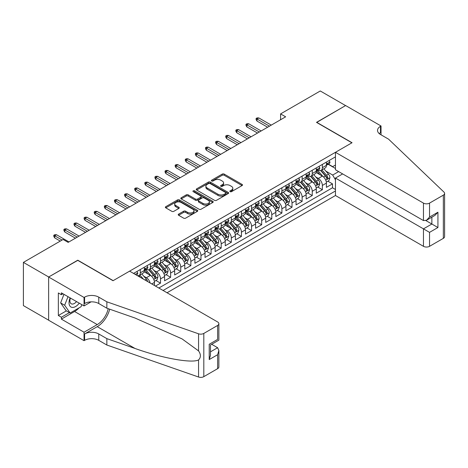 <?xml version="1.0" encoding="UTF-8"?>
<svg xmlns="http://www.w3.org/2000/svg" width="468" height="468" viewBox="0 0 468 468"><rect width="100%" height="100%" fill="white"/><g stroke="black" fill="none" stroke-linecap="round" stroke-linejoin="round"><path stroke-width="0.7" d="M230.139 191.652A0.983 0.567 0 0 0 231.525 191.652L242.079 185.562A1.404 0.813 0 0 0 242.488 184.989A1.404 0.813 0 0 0 242.079 184.415L224.207 174.096A1.404 0.813 0 0 0 222.218 174.096L211.671 180.186A0.983 0.567 0 0 0 211.384 180.589A0.983 0.567 0 0 0 211.671 180.987A0.983 0.567 0 0 0 213.057 180.987L214.426 180.203A4.493 2.592 0 0 1 220.779 180.203L222.271 181.063A4.493 2.592 0 0 1 223.587 182.894A4.493 2.592 0 0 1 222.271 184.731L220.902 185.521A0.983 0.567 0 0 0 220.615 185.919A0.983 0.567 0 0 0 220.902 186.322A0.983 0.567 0 0 0 222.294 186.322L223.657 185.533A4.493 2.592 0 0 1 230.016 185.533L231.502 186.393A4.493 2.592 0 0 1 232.818 188.23A4.493 2.592 0 0 1 231.502 190.061L230.139 190.85A0.983 0.567 0 0 0 229.852 191.248A0.983 0.567 0 0 0 230.139 191.652L230.139 190.85M178.63 214.11A1.404 0.813 0 0 0 178.22 214.683A1.404 0.813 0 0 0 178.63 215.257L183.643 218.152A1.404 0.813 0 0 0 185.632 218.152L197.35 211.384A1.404 0.813 0 0 0 197.759 210.811A1.404 0.813 0 0 0 197.35 210.237L179.472 199.924A1.404 0.813 0 0 0 177.489 199.924L165.771 206.686A1.404 0.813 0 0 0 165.362 207.26A1.404 0.813 0 0 0 165.771 207.833L171.832 211.331A1.404 0.813 0 0 0 173.815 211.331L178.829 208.435A1.404 0.813 0 0 0 179.238 207.862A1.404 0.813 0 0 0 178.829 207.289L175.828 205.551A3.756 2.17 0 0 1 174.728 204.019A3.756 2.17 0 0 1 177.044 202.018A3.756 2.17 0 0 1 181.139 202.486L192.904 209.278A3.756 2.17 0 0 1 194.004 210.811A3.756 2.17 0 0 1 191.687 212.817A3.756 2.17 0 0 1 187.592 212.349L185.632 211.214A1.404 0.813 0 0 0 183.643 211.214L178.63 214.11L178.63 215.257M77.77 260.372L48.69 276.986L23.4 262.39L23.4 305.604L48.637 320.176M77.77 260.196L113.174 280.636L351.901 142.81L316.497 122.37L345.577 105.581L320.287 90.979L280.584 113.905L280.584 119.744M23.4 262.39L63.104 239.464L68.158 242.383L285.644 116.824L280.584 113.905M214.525 200.322A1.404 0.813 0 0 0 216.508 200.322L228.226 193.559A1.404 0.813 0 0 0 228.636 192.986A1.404 0.813 0 0 0 228.226 192.412L210.354 182.093A1.404 0.813 0 0 0 208.371 182.093L196.654 188.856A1.404 0.813 0 0 0 196.238 189.429A1.404 0.813 0 0 0 196.654 190.002L214.525 200.322M193.617 191.862A0.983 0.567 0 0 1 194.618 192.003L194.618 190.833L212.788 201.328A1.404 0.813 0 0 1 213.197 201.901A1.404 0.813 0 0 1 212.788 202.474L201.07 209.237A1.404 0.813 0 0 1 199.087 209.237L181.215 198.918L181.215 197.771A1.404 0.813 0 0 0 180.8 198.344A1.404 0.813 0 0 0 181.215 198.918M181.215 197.771L186.229 194.875A1.404 0.813 0 0 1 188.212 194.875L195.46 199.064A1.404 0.813 0 0 0 197.449 199.064L200.772 197.139A1.404 0.813 0 0 0 201.181 196.566A1.404 0.813 0 0 0 200.772 195.993L193.225 191.64A0.983 0.567 0 0 1 192.939 191.236A0.983 0.567 0 0 1 193.547 190.71A0.983 0.567 0 0 1 194.618 190.833M155.458 286.071L160.512 283.152L155.914 280.49M153.931 270.41L156.47 271.879A5.721 3.305 60 0 1 160.512 278.887L164.56 276.553L164.56 280.812L170.633 277.308L166.029 274.652M164.046 264.572L166.585 266.04A5.721 3.305 60 0 1 170.633 273.049L174.675 270.709L174.675 274.973L180.747 271.469L176.143 268.813M174.16 258.734L176.699 260.196A5.721 3.305 60 0 1 180.747 267.205L184.79 264.87L184.79 269.135L190.862 265.631L186.258 262.975M184.275 252.89L186.814 254.358A5.721 3.305 60 0 1 190.862 261.366L194.91 259.032L194.91 263.291L200.977 259.787L196.373 257.131M194.39 247.051L196.929 248.52A5.721 3.305 60 0 1 200.977 255.528L205.025 253.188L205.025 257.453L211.091 253.948L206.487 251.293M204.504 241.213L207.043 242.676A5.721 3.305 60 0 1 211.091 249.684L215.14 247.35L215.14 251.614L221.206 248.11L216.608 245.454M214.619 235.369L217.164 236.837A5.721 3.305 60 0 1 221.206 243.846L225.254 241.511L225.254 245.776L231.321 242.272L226.723 239.61M224.739 229.531L227.278 230.999A5.721 3.305 60 0 1 231.321 238.007L235.369 235.667L235.369 239.932L241.441 236.428L236.837 233.772M234.854 223.692L237.393 225.161A5.721 3.305 60 0 1 241.441 232.163L245.484 229.829L245.484 234.094L251.556 230.589L246.952 227.934M244.969 217.854L247.508 219.316A5.721 3.305 60 0 1 251.556 226.325L255.598 223.991L255.598 228.255L261.671 224.751L257.067 222.089M255.083 212.01L257.622 213.478A5.721 3.305 60 0 1 261.671 220.486L265.713 218.152L265.713 222.411L271.785 218.907L267.181 216.251M265.198 206.172L267.737 207.64A5.721 3.305 60 0 1 271.785 214.648L275.833 212.308L275.833 216.573L281.9 213.069L277.296 210.413M275.313 200.333L277.852 201.796A5.721 3.305 60 0 1 281.9 208.804L285.948 206.47L285.948 210.735L292.014 207.23L287.411 204.569M285.427 194.489L287.972 195.957A5.721 3.305 60 0 1 292.014 202.966L296.063 200.632L296.063 204.89L302.129 201.386L297.531 198.73M295.548 188.651L298.087 190.119A5.721 3.305 60 0 1 302.129 197.127L306.177 194.787L306.177 199.052L312.25 195.548L307.646 192.892M305.662 182.812L308.201 184.275A5.721 3.305 60 0 1 312.25 191.283L316.292 188.949L316.292 193.214L322.364 189.71L322.364 185.445A5.721 3.305 -120 0 0 318.316 178.437L315.777 176.968M317.76 187.054L322.364 189.71M154.446 285.486L154.446 282.391A5.721 3.305 -120 0 0 150.398 275.383L144.144 271.773M150.164 283.011A5.721 3.305 60 0 0 146.355 277.717L143.816 276.255M164.56 276.553A5.721 3.305 -120 0 0 160.512 269.545L154.259 265.929M174.675 270.709A5.721 3.305 -120 0 0 170.633 263.7L164.373 260.091M184.79 264.87A5.721 3.305 -120 0 0 180.747 257.862L174.488 254.253M194.91 259.032A5.721 3.305 -120 0 0 190.862 252.024L184.608 248.409M205.025 253.188A5.721 3.305 -120 0 0 200.977 246.18L194.723 242.57M215.14 247.35A5.721 3.305 -120 0 0 211.091 240.341L204.838 236.732M225.254 241.511A5.721 3.305 -120 0 0 221.206 234.503L214.952 230.888M235.369 235.667A5.721 3.305 -120 0 0 231.321 228.659L225.067 225.049M245.484 229.829A5.721 3.305 -120 0 0 241.441 222.821L235.182 219.211M255.598 223.991A5.721 3.305 -120 0 0 251.556 216.982L245.296 213.367M265.713 218.152A5.721 3.305 -120 0 0 261.671 211.144L255.411 207.529M275.833 212.308A5.721 3.305 -120 0 0 271.785 205.3L265.531 201.69M285.948 206.47A5.721 3.305 -120 0 0 281.9 199.462L275.646 195.852M296.063 200.632A5.721 3.305 -120 0 0 292.014 193.623L285.761 190.008M306.177 194.787A5.721 3.305 -120 0 0 302.129 187.779L295.875 184.17M316.292 188.949A5.721 3.305 -120 0 0 312.25 181.941L305.99 178.331M167.041 292.757L335.462 195.519L423.464 246.326L423.464 228.864L431.865 224.02L431.865 217.175M163.092 290.482L335.462 190.962M335.462 156.856L133.555 273.423M146.303 269.275L146.355 269.311A5.721 3.305 60 0 0 149.216 269.591L153.258 267.257A5.721 3.305 -120 0 0 154.446 264.636L154.446 261.366M156.417 263.437L156.47 263.466A5.721 3.305 60 0 0 159.331 263.753L163.379 261.419A5.721 3.305 -120 0 0 164.56 258.798L164.56 255.528M166.532 257.599L166.585 257.628A5.721 3.305 60 0 0 169.445 257.915L173.493 255.575A5.721 3.305 -120 0 0 174.675 252.954L174.675 249.684M176.647 251.761L176.699 251.79A5.721 3.305 60 0 0 179.56 252.071L183.608 249.736A5.721 3.305 -120 0 0 184.79 247.116L184.79 243.846M186.761 245.916L186.814 245.946A5.721 3.305 60 0 0 189.675 246.232L193.723 243.898A5.721 3.305 -120 0 0 194.91 241.277L194.91 238.007M196.876 240.078L196.929 240.107A5.721 3.305 60 0 0 199.789 240.394L203.837 238.054A5.721 3.305 -120 0 0 205.025 235.433L205.025 232.163M206.991 234.24L207.043 234.269A5.721 3.305 60 0 0 209.91 234.55L213.952 232.216A5.721 3.305 -120 0 0 215.14 229.595L215.14 226.325M217.111 228.396L217.164 228.431A5.721 3.305 60 0 0 220.024 228.712L224.067 226.377A5.721 3.305 -120 0 0 225.254 223.757L225.254 220.486M227.226 222.557L227.278 222.587A5.721 3.305 60 0 0 230.139 222.873L234.181 220.533A5.721 3.305 -120 0 0 235.369 217.918L235.369 214.648M237.34 216.719L237.393 216.748A5.721 3.305 60 0 0 240.254 217.029L244.302 214.695A5.721 3.305 -120 0 0 245.484 212.074L245.484 208.804M247.455 210.875L247.508 210.91A5.721 3.305 60 0 0 250.368 211.191L254.416 208.857A5.721 3.305 -120 0 0 255.598 206.236L255.598 202.966M257.57 205.037L257.622 205.066A5.721 3.305 60 0 0 260.483 205.353L264.531 203.013A5.721 3.305 -120 0 0 265.713 200.398L265.713 197.127M267.684 199.198L267.737 199.228A5.721 3.305 60 0 0 270.598 199.508L274.646 197.174A5.721 3.305 -120 0 0 275.833 194.553L275.833 191.283M277.799 193.354L277.852 193.389A5.721 3.305 60 0 0 280.718 193.67L284.76 191.336A5.721 3.305 -120 0 0 285.948 188.715L285.948 185.445M287.919 187.516L287.972 187.545A5.721 3.305 60 0 0 290.833 187.832L294.875 185.498A5.721 3.305 -120 0 0 296.063 182.877L296.063 179.607M298.034 181.678L298.087 181.707A5.721 3.305 60 0 0 300.947 181.994L304.99 179.654A5.721 3.305 -120 0 0 306.177 177.033L306.177 173.763M308.149 175.839L308.201 175.869A5.721 3.305 60 0 0 311.062 176.149L315.11 173.815A5.721 3.305 -120 0 0 316.292 171.194L316.292 167.924M158.845 288.025L332.479 187.779L332.479 183.865L326.407 187.37L326.407 183.111A5.721 3.305 -120 0 0 322.364 176.103L316.105 172.487M318.263 169.995L318.316 170.024A5.721 3.305 -120 0 0 321.177 170.311A5.721 3.305 -120 0 0 322.364 167.69L322.364 164.42M321.177 170.311L325.225 167.977A5.721 3.305 -120 0 0 326.407 165.356L326.407 162.086M134.217 273.803L134.217 273.049M140.283 269.545L140.283 272.815A5.721 3.305 60 0 1 139.101 275.43A5.721 3.305 60 0 1 137.335 275.605M139.101 275.43L143.144 273.096A5.721 3.305 -120 0 0 144.331 270.475L144.331 267.205M150.398 263.7L150.398 266.971A5.721 3.305 60 0 1 149.216 269.591M160.512 257.862L160.512 261.132A5.721 3.305 60 0 1 159.331 263.753M170.633 252.024L170.633 255.294A5.721 3.305 60 0 1 169.445 257.915M180.747 246.18L180.747 249.45A5.721 3.305 60 0 1 179.56 252.071M190.862 240.341L190.862 243.612A5.721 3.305 60 0 1 189.675 246.232M200.977 234.503L200.977 237.773A5.721 3.305 60 0 1 199.789 240.394M211.091 228.659L211.091 231.935A5.721 3.305 60 0 1 209.91 234.55M221.206 222.821L221.206 226.091A5.721 3.305 60 0 1 220.024 228.712M231.321 216.982L231.321 220.252A5.721 3.305 60 0 1 230.139 222.873M241.441 211.144L241.441 214.414A5.721 3.305 60 0 1 240.254 217.029M251.556 205.3L251.556 208.57A5.721 3.305 60 0 1 250.368 211.191M261.671 199.462L261.671 202.732A5.721 3.305 60 0 1 260.483 205.353M271.785 193.623L271.785 196.893A5.721 3.305 60 0 1 270.598 199.508M281.9 187.779L281.9 191.049A5.721 3.305 60 0 1 280.718 193.67M292.014 181.941L292.014 185.211A5.721 3.305 60 0 1 290.833 187.832M302.129 176.103L302.129 179.373A5.721 3.305 60 0 1 300.947 181.994M312.25 170.258L312.25 173.529A5.721 3.305 60 0 1 311.062 176.149M312.25 191.283L312.25 195.548M302.129 197.127L302.129 201.386M292.014 202.966L292.014 207.23M281.9 208.804L281.9 213.069M271.785 214.648L271.785 218.907M261.671 220.486L261.671 224.751M251.556 226.325L251.556 230.589M241.441 232.163L241.441 236.428M231.321 238.007L231.321 242.272M221.206 243.846L221.206 248.11M211.091 249.684L211.091 253.948M200.977 255.528L200.977 259.787M190.862 261.366L190.862 265.631M180.747 267.205L180.747 271.469M170.633 273.049L170.633 277.308M160.512 278.887L160.512 283.152M335.462 179.87L332.678 175.05L325.892 171.13M332.678 175.05L338.651 171.604M328.173 164.274L335.462 168.48M328.378 164.157L332.678 166.637L335.462 165.034M327.875 181.21L332.479 183.865M332.479 187.779L335.462 189.505M230.531 191.792L231.502 191.231A4.493 2.592 0 0 0 232.818 189.394L232.818 188.23M223.587 182.894L223.587 184.064A4.493 2.592 0 0 1 222.271 185.895L221.294 186.457M242.079 184.415L242.079 185.562L224.207 175.266A1.404 0.813 0 0 0 222.218 175.266L212.062 181.128M228.208 193.571L210.354 183.263A1.404 0.813 0 0 0 208.371 183.263L196.671 190.014M225.746 193.383A0.983 0.567 0 0 0 226.032 192.986A0.983 0.567 0 0 0 225.746 192.582L210.056 183.526A0.983 0.567 0 0 0 208.664 183.526L207.225 184.357A4.493 2.592 0 0 0 205.908 186.194A4.493 2.592 0 0 0 207.225 188.025L217.948 194.22A4.493 2.592 0 0 0 224.307 194.22L225.746 193.383L225.746 194.553A0.983 0.567 0 0 0 226.032 194.156L226.032 192.986M205.908 186.194L205.908 187.358A4.493 2.592 0 0 0 207.225 189.195L207.225 188.025M225.746 194.553L224.307 195.384A4.493 2.592 0 0 1 217.948 195.384L207.225 189.195M181.233 198.929L186.229 196.045L186.229 194.875M201.181 196.566L201.181 197.736A1.404 0.813 0 0 1 200.772 198.309L197.449 200.228A1.404 0.813 0 0 1 195.46 200.228L188.212 196.045A1.404 0.813 0 0 0 186.229 196.045M194.618 192.003L212.77 202.48M202.983 203.404A3.756 2.17 0 0 0 207.072 203.872A3.756 2.17 0 0 0 209.395 201.872A3.756 2.17 0 0 0 208.295 200.339L204.147 197.946A1.404 0.813 0 0 0 202.164 197.946L198.836 199.865A1.404 0.813 0 0 0 198.426 200.439A1.404 0.813 0 0 0 198.836 201.012L202.983 203.404L202.983 204.574A3.756 2.17 0 0 0 207.072 205.042A3.756 2.17 0 0 0 209.395 203.036L209.395 201.872M198.426 200.439L198.426 201.603A1.404 0.813 0 0 0 198.836 202.176L198.836 201.012M202.983 204.574L198.836 202.176M194.004 210.811L194.004 211.981A3.756 2.17 0 0 1 191.687 213.987A3.756 2.17 0 0 1 187.592 213.513L185.632 212.384A1.404 0.813 0 0 0 183.643 212.384L178.647 215.268M174.728 204.019L174.728 205.189A3.756 2.17 0 0 0 175.828 206.721L175.828 205.551M178.811 208.447L175.828 206.721M197.326 211.396L179.472 201.088A1.404 0.813 0 0 0 177.489 201.088L165.789 207.845M326.325 182.105L328.94 180.595L329.946 177.676A3.791 2.188 -120 0 0 328.472 174.119L323.85 168.767M322.926 176.471L317.643 170.358M319.919 174.693L316.854 171.142A9.085 5.247 -120 0 0 316.573 170.826M320.662 170.516L325.336 175.927A3.791 2.188 60 0 1 326.687 178.542C327.255 179.302 327.664 179.069 327.904 177.84A3.791 2.188 -120 0 0 326.553 175.225L321.925 169.878M320.937 170.428L325.962 176.243A1.93 1.117 60 0 1 326.448 176.998L327.904 177.84M326.687 178.542L326.962 178.987M329.092 160.536L329.946 162.027A3.791 2.188 60 0 1 329.162 163.701L327.243 164.812A3.791 2.188 -120 0 0 327.904 163.94L327.822 163.601M326.535 164.988L326.553 164.988A3.791 2.188 -120 0 0 327.243 164.812M327.413 163.66L327.904 163.94C327.664 163.367 327.261 163.601 326.687 164.642A3.791 2.188 60 0 1 326.407 165.181M269.457 126.167L257.014 118.983L257.014 121.089L256.107 119.627L256.107 118.457L257.014 118.983L258.839 117.936L271.276 125.114M257.014 121.089L267.637 127.22M256.107 118.457L257.119 117.877L258.839 117.936M70.124 297.894A9.296 5.37 120 0 0 72.306 307.423A9.296 5.37 120 0 0 79.244 303.159M70.44 298.069A6.365 3.674 120 0 0 71.218 303.767A6.365 3.674 120 0 0 72.148 304.06A6.365 3.674 120 0 0 76.536 301.591M81.853 304.662L81.058 306.715L70.136 313.022L66.087 310.688L60.629 302.919L63.958 294.331M70.136 313.022L64.672 305.253L68.006 296.665M60.629 302.919L64.672 305.253M342.646 173.909L335.462 178.056L429.536 232.368L429.536 246.326L443.342 238.358L443.342 195.138A4.294 2.48 0 0 0 444.6 193.389A4.294 2.48 0 0 0 443.98 192.108L388.569 139.16L380.478 134.492A10.015 5.78 180 0 1 377.541 130.402A10.015 5.78 180 0 1 380.478 126.313L381.034 125.991L345.63 105.552L316.649 122.458M335.462 178.056L335.462 195.519M316.649 122.283L352.053 142.722L335.462 152.305L423.464 203.112A4.294 2.48 0 0 0 429.536 203.112L443.342 195.138M381.034 125.991L381.034 134.462L380.73 134.638M335.462 152.305L335.462 169.767L423.464 220.574L423.464 203.112M444.6 193.389L444.6 236.603A4.294 2.48 180 0 1 443.342 238.358M429.536 246.326A4.294 2.48 180 0 1 423.464 246.326M379.215 133.596A10.015 5.78 180 0 1 380.478 132.707L380.478 126.313M425.892 220.574L437.931 227.524L429.536 232.368M429.536 203.112L429.536 217.07L426.5 220.27L423.464 220.574M429.536 217.07L437.931 212.22L434.895 215.426L426.5 220.27M129.613 271.147L217.614 321.955A4.294 2.48 -0 0 1 218.872 323.71A4.294 2.48 -0 0 1 217.614 325.459L203.808 333.432L203.808 376.652A4.294 2.48 180 0 1 198.555 377.021L106.85 345.027L98.76 340.353A10.015 5.78 -0 0 0 84.597 340.353L84.041 340.675L48.637 320.235L48.637 277.015L77.618 260.284L113.022 280.724L129.613 271.147M106.85 345.027L106.85 338.633L134.971 348.444C161.846 358.125 191.868 363.554 198.555 359.927C200.988 357.435 200.988 354.422 198.555 350.889L182.058 338.896L134.971 318.012L106.85 308.201L98.76 303.533A10.015 5.78 -0 0 0 84.597 303.533L84.597 297.139L84.041 297.455L48.637 277.015M106.85 308.201L106.85 301.807L98.76 297.139A10.015 5.78 -0 0 0 84.597 297.139M134.971 348.444L97.245 326.658L84.597 333.959A10.015 5.78 -0 0 1 98.76 333.959L106.85 338.633M217.614 368.679L217.614 354.721L218.872 350.491L218.872 366.924A4.294 2.48 180 0 1 217.614 368.679L203.808 376.652M198.555 350.889L198.555 333.801L106.85 301.807M79.045 307.88A16.093 9.29 -60 0 1 74.582 311.507L61.384 319.123L61.384 317.257L69.428 312.612M63.005 293.781L61.384 294.711L58.348 292.962L58.348 315.502L61.384 317.257M61.384 294.711L61.384 292.845L84.041 305.926L84.041 297.455M84.041 340.675L84.041 332.21L97.245 324.587A16.093 9.29 120 0 0 108.196 308.675M61.384 319.123L84.041 332.21M211.694 344.29L217.614 347.712L218.872 350.491M97.245 326.658A18.632 10.758 120 0 0 109.705 309.196M91.108 301.848L84.041 305.926M198.555 333.801A4.294 2.48 -0 0 0 203.808 333.432M58.348 315.502L66.392 310.863M217.614 354.721L209.219 359.57L210.477 355.341L210.477 344.992L218.872 340.142L218.872 323.71M209.219 359.57L209.219 344.267C210.857 345.214 210.857 345.214 209.219 344.267L217.614 339.417C219.252 340.365 219.252 340.365 217.614 339.417L217.614 325.459M316.21 187.949L318.819 186.439L319.831 183.52A3.791 2.188 -120 0 0 318.357 179.958L313.735 174.605M312.811 182.309L307.529 176.196M309.804 180.531L306.739 176.98A9.085 5.247 -120 0 0 306.458 176.664M310.547 176.354L315.221 181.771A3.791 2.188 60 0 1 316.573 184.38C317.14 185.141 317.544 184.907 317.784 183.678A3.791 2.188 -120 0 0 316.432 181.069L311.811 175.716M310.822 176.266L315.841 182.081A1.93 1.117 60 0 1 316.333 182.842L317.784 183.678M316.573 184.38L316.848 184.831M306.09 193.787L308.704 192.278L309.717 189.359A3.791 2.188 -120 0 0 308.242 185.796L303.621 180.449M302.691 188.154L297.414 182.034M299.69 186.369L296.624 182.818A9.085 5.247 -120 0 0 296.338 182.502M300.433 182.198L305.107 187.609A3.791 2.188 60 0 1 306.458 190.219C307.026 190.985 307.429 190.751 307.669 189.517A3.791 2.188 -120 0 0 306.318 186.907L301.696 181.555M300.708 182.111L305.727 187.925A1.93 1.117 60 0 1 306.212 188.68L307.669 189.517M306.458 190.219L306.733 190.669M295.975 199.625L298.59 198.116L299.602 195.197A3.791 2.188 -120 0 0 298.128 191.64L293.506 186.287M292.576 193.992L287.293 187.873M289.569 192.208L286.504 188.662A9.085 5.247 -120 0 0 286.223 188.347M290.318 188.037L294.992 193.448A3.791 2.188 60 0 1 296.343 196.063C296.911 196.823 297.315 196.589 297.554 195.361A3.791 2.188 -120 0 0 296.203 192.746L291.582 187.399M290.593 187.949L295.612 193.764A1.93 1.117 60 0 1 296.098 194.518L297.554 195.361M296.343 196.063L296.618 196.507M285.86 205.47L288.475 203.96L289.487 201.035A3.791 2.188 -120 0 0 288.013 197.478L283.386 192.126M282.461 199.83L277.179 193.717M279.454 198.052L276.389 194.501A9.085 5.247 -120 0 0 276.108 194.185M280.197 193.875L284.872 199.286A3.791 2.188 60 0 1 286.229 201.901C286.796 202.662 287.2 202.428 287.44 201.199A3.791 2.188 -120 0 0 286.088 198.59L281.467 193.237M280.472 193.787L285.498 199.602A1.93 1.117 60 0 1 285.983 200.357L287.44 201.199M286.229 201.901L286.504 202.351M318.971 166.374L319.831 167.866A3.791 2.188 60 0 1 319.047 169.545L317.128 170.65A3.791 2.188 -120 0 0 317.784 169.779L317.708 169.445M316.421 170.832L316.432 170.832A3.791 2.188 -120 0 0 317.128 170.65M317.298 169.498L317.784 169.779C317.55 169.211 317.146 169.439 316.573 170.481A3.791 2.188 60 0 1 316.292 171.019M259.342 132.005L246.899 124.827L246.899 126.927L245.992 125.465L245.992 124.301L246.899 124.827L248.724 123.774L261.162 130.958M246.899 126.927L257.523 133.058M245.992 124.301L247.005 123.716L248.724 123.774M308.857 172.218L309.717 173.704A3.791 2.188 60 0 1 308.933 175.383L307.008 176.494A3.791 2.188 -120 0 0 307.669 175.617L307.593 175.284M306.306 176.67L306.318 176.67A3.791 2.188 -120 0 0 307.008 176.494M307.183 175.336L307.669 175.617C307.435 175.05 307.026 175.284 306.458 176.319A3.791 2.188 60 0 1 306.177 176.857M249.228 137.849L236.785 130.666L236.785 132.766L235.878 131.309L235.878 130.139L236.785 130.666L238.604 129.613L251.047 136.796M236.785 132.766L247.408 138.897M235.878 130.139L236.884 129.554L238.604 129.613M298.742 178.056L299.602 179.548A3.791 2.188 60 0 1 298.818 181.221L296.893 182.333A3.791 2.188 -120 0 0 297.554 181.461L297.478 181.122M296.191 182.508L296.203 182.508A3.791 2.188 -120 0 0 296.893 182.333M297.063 181.174L297.554 181.461C297.315 180.888 296.911 181.122 296.343 182.163A3.791 2.188 60 0 1 296.063 182.701M239.113 143.688L226.67 136.504L226.67 138.61L225.757 137.147L225.757 135.977L226.67 136.504L228.489 135.451L240.932 142.635M226.67 138.61L237.294 144.741M225.757 135.977L226.769 135.392L228.489 135.451M288.627 183.895L289.487 185.386A3.791 2.188 60 0 1 288.703 187.065L286.779 188.171A3.791 2.188 -120 0 0 287.44 187.299L287.358 186.966M286.071 188.352L286.088 188.352A3.791 2.188 -120 0 0 286.779 188.171M286.948 187.019L287.44 187.299C287.2 186.726 286.796 186.96 286.229 188.001A3.791 2.188 60 0 1 285.948 188.54M228.998 149.526L216.555 142.342L216.555 144.448L215.643 142.986L215.643 141.822L216.555 142.342L218.375 141.295L230.818 148.479M216.555 144.448L227.173 150.579M215.643 141.822L216.655 141.237L218.375 141.295M275.746 211.308L278.361 209.799L279.373 206.879A3.791 2.188 -120 0 0 277.893 203.317L273.271 197.97M272.347 205.668L267.064 199.555M269.34 203.89L266.274 200.339A9.085 5.247 -120 0 0 265.994 200.023M270.083 199.719L274.757 205.13A3.791 2.188 60 0 1 276.108 207.739C276.682 208.506 277.085 208.272 277.325 207.037A3.791 2.188 -120 0 0 275.974 204.428L271.352 199.076M270.358 199.625L275.383 205.446A1.93 1.117 60 0 1 275.868 206.201L277.325 207.037M276.108 207.739L276.389 208.19M278.513 189.739L279.373 191.225A3.791 2.188 60 0 1 278.589 192.904L276.664 194.015A3.791 2.188 -120 0 0 277.325 193.138L277.243 192.804M275.956 194.191L275.974 194.191A3.791 2.188 -120 0 0 276.664 194.015M276.834 192.857L277.325 193.138C277.085 192.57 276.682 192.804 276.108 193.84A3.791 2.188 60 0 1 275.833 194.378M218.884 155.37L206.441 148.186L206.441 150.286L205.528 148.83L205.528 147.66L206.441 148.186L208.26 147.133L220.703 154.317M206.441 150.286L217.058 156.417M205.528 147.66L206.54 147.075L208.26 147.133M265.631 217.146L268.246 215.637L269.258 212.718A3.791 2.188 -120 0 0 267.778 209.161L263.156 203.808M262.232 211.513L256.95 205.393M259.225 209.728L256.16 206.183A9.085 5.247 -120 0 0 255.879 205.867M259.968 205.557L264.642 210.969A3.791 2.188 60 0 1 265.994 213.583C266.567 214.344 266.971 214.11 267.21 212.881A3.791 2.188 -120 0 0 265.859 210.267L261.238 204.92M260.243 205.47L265.268 211.284A1.93 1.117 60 0 1 265.754 212.039L267.21 212.881M265.994 213.583L266.269 214.028M268.398 195.577L269.258 197.069A3.791 2.188 60 0 1 268.468 198.742L266.549 199.854A3.791 2.188 -120 0 0 267.21 198.982L267.129 198.643M265.842 200.029L265.859 200.029A3.791 2.188 -120 0 0 266.549 199.854M266.719 198.695L267.21 198.982C266.971 198.409 266.567 198.643 265.994 199.678A3.791 2.188 60 0 1 265.713 200.222M208.763 161.208L196.326 154.025L196.326 156.125L195.413 154.668L195.413 153.498L196.326 154.025L198.145 152.972L210.588 160.155M196.326 156.125L206.944 162.261M195.413 153.498L196.425 152.913L198.145 152.972M255.516 222.99L258.131 221.481L259.137 218.556A3.791 2.188 -120 0 0 257.663 214.999L253.042 209.646M252.117 217.351L246.835 211.238M249.111 215.572L246.045 212.022A9.085 5.247 -120 0 0 245.764 211.706M249.853 211.396L254.528 216.807A3.791 2.188 60 0 1 255.879 219.422C256.452 220.182 256.856 219.948 257.096 218.72A3.791 2.188 -120 0 0 255.744 216.111L251.123 210.758M250.128 211.308L255.154 217.123A1.93 1.117 60 0 1 255.639 217.877L257.096 218.72M255.879 219.422L256.154 219.872M258.283 201.415L259.137 202.907A3.791 2.188 60 0 1 258.354 204.586L256.435 205.692A3.791 2.188 -120 0 0 257.096 204.82L257.014 204.487M255.727 205.873L255.744 205.873A3.791 2.188 -120 0 0 256.435 205.692M256.604 204.539L257.096 204.82C256.856 204.247 256.452 204.481 255.879 205.522A3.791 2.188 60 0 1 255.598 206.06M198.648 167.047L186.206 159.863L186.206 161.969L185.299 160.506L185.299 159.342L186.206 159.863L188.031 158.816L200.474 166M186.206 161.969L196.829 168.1M185.299 159.342L186.311 158.757L188.031 158.816M245.402 228.829L248.011 227.319L249.023 224.4A3.791 2.188 -120 0 0 247.549 220.837L242.927 215.491M242.003 223.189L236.72 217.076M238.996 221.411L235.93 217.86A9.085 5.247 -120 0 0 235.65 217.544M239.739 217.24L244.413 222.651A3.791 2.188 60 0 1 245.764 225.26C246.332 226.021 246.741 225.792 246.975 224.558A3.791 2.188 -120 0 0 245.624 221.949L241.002 216.596M240.014 217.146L245.033 222.967A1.93 1.117 60 0 1 245.524 223.722L246.975 224.558M245.764 225.26L246.039 225.711M248.163 207.26L249.023 208.746A3.791 2.188 60 0 1 248.239 210.424L246.32 211.536A3.791 2.188 -120 0 0 246.975 210.659L246.899 210.325M245.612 211.711L245.624 211.711A3.791 2.188 -120 0 0 246.32 211.536M246.49 210.378L246.975 210.659C246.741 210.091 246.338 210.325 245.764 211.361A3.791 2.188 60 0 1 245.484 211.899M188.534 172.891L176.091 165.707L176.091 167.807L175.184 166.351L175.184 165.181L176.091 165.707L177.916 164.654L190.353 171.838M176.091 167.807L186.714 173.938M175.184 165.181L176.196 164.596L177.916 164.654M235.287 234.667L237.896 233.158L238.908 230.238A3.791 2.188 -120 0 0 237.434 226.682L232.812 221.329M231.888 229.033L226.606 222.914M228.881 227.249L225.816 223.704A9.085 5.247 -120 0 0 225.529 223.382M229.624 223.078L234.298 228.489A3.791 2.188 60 0 1 235.65 231.098C236.217 231.865 236.621 231.631 236.861 230.402A3.791 2.188 -120 0 0 235.509 227.787L230.888 222.44M229.899 222.99L234.918 228.805A1.93 1.117 60 0 1 235.41 229.56L236.861 230.402M235.65 231.098L235.925 231.549M238.048 213.098L238.908 214.584A3.791 2.188 60 0 1 238.124 216.263L236.205 217.374A3.791 2.188 -120 0 0 236.861 216.503L236.785 216.163M235.498 217.55L235.509 217.55A3.791 2.188 -120 0 0 236.205 217.374M236.375 216.216L236.861 216.503C236.627 215.929 236.217 216.163 235.65 217.199A3.791 2.188 60 0 1 235.369 217.743M178.419 178.729L165.976 171.545L165.976 173.646L165.069 172.189L165.069 171.019L165.976 171.545L167.796 170.492L180.239 177.676M165.976 173.646L176.6 179.782M165.069 171.019L166.076 170.434L167.796 170.492M225.166 240.505L227.781 239.002L228.793 236.077A3.791 2.188 -120 0 0 227.319 232.52L222.698 227.167M221.768 234.872L216.485 228.758M218.767 233.093L215.695 229.542A9.085 5.247 -120 0 0 215.415 229.226M219.51 228.916L224.184 234.328A3.791 2.188 60 0 1 225.535 236.943C226.102 237.703 226.506 237.469 226.746 236.241A3.791 2.188 -120 0 0 225.395 233.631L220.773 228.279M219.784 228.829L224.804 234.643A1.93 1.117 60 0 1 225.289 235.398L226.746 236.241M225.535 236.943L225.81 237.393M227.934 218.936L228.793 220.428A3.791 2.188 60 0 1 228.01 222.107L226.085 223.213A3.791 2.188 -120 0 0 226.746 222.341L226.67 222.002M225.383 223.394L225.395 223.394A3.791 2.188 -120 0 0 226.085 223.213M226.26 222.06L226.746 222.341C226.506 221.768 226.102 222.002 225.535 223.043A3.791 2.188 60 0 1 225.254 223.581M168.304 184.567L155.862 177.384L155.862 179.49L154.949 178.027L154.949 176.857L155.862 177.384L157.681 176.337L170.124 183.52M155.862 179.49L166.485 185.62M154.949 176.857L155.961 176.278L157.681 176.337M215.052 246.349L217.667 244.84L218.679 241.921A3.791 2.188 -120 0 0 217.205 238.358L212.583 233.005M211.653 240.71L206.37 234.597M208.646 238.932L205.581 235.381A9.085 5.247 -120 0 0 205.3 235.065M209.389 234.755L214.069 240.172A3.791 2.188 60 0 1 215.42 242.781C215.988 243.541 216.391 243.307 216.631 242.079A3.791 2.188 -120 0 0 215.28 239.47L210.659 234.117M209.664 234.667L214.689 240.482A1.93 1.117 60 0 1 215.175 241.242L216.631 242.079M215.42 242.781L215.695 243.231M217.819 224.78L218.679 226.266A3.791 2.188 60 0 1 217.895 227.945L215.97 229.057A3.791 2.188 -120 0 0 216.631 228.179L216.549 227.846M215.262 229.232L215.28 229.232A3.791 2.188 -120 0 0 215.97 229.057M216.14 227.898L216.631 228.179C216.391 227.612 215.988 227.846 215.42 228.881A3.791 2.188 60 0 1 215.14 229.419M158.19 190.412L145.747 183.228L145.747 185.328L144.834 183.865L144.834 182.701L145.747 183.228L147.566 182.175L160.009 189.359M145.747 185.328L156.365 191.459M144.834 182.701L145.846 182.116L147.566 182.175M204.937 252.188L207.552 250.678L208.564 247.759A3.791 2.188 -120 0 0 207.084 244.197L202.463 238.85M201.538 246.554L196.256 240.435M198.531 244.77L195.466 241.219A9.085 5.247 -120 0 0 195.185 240.903M199.274 240.599L203.949 246.01A3.791 2.188 60 0 1 205.3 248.619C205.873 249.385 206.277 249.151 206.517 247.923A3.791 2.188 -120 0 0 205.165 245.308L200.544 239.955M199.549 240.511L204.574 246.326A1.93 1.117 60 0 1 205.06 247.081L206.517 247.923M205.3 248.619L205.581 249.07M207.704 230.619L208.564 232.105A3.791 2.188 60 0 1 207.78 233.784L205.856 234.895A3.791 2.188 -120 0 0 206.517 234.023L206.435 233.684M205.148 235.071L205.165 235.071A3.791 2.188 -120 0 0 205.856 234.895M206.025 233.737L206.517 234.023C206.277 233.45 205.873 233.684 205.3 234.72A3.791 2.188 60 0 1 205.025 235.264M148.075 196.25L135.632 189.066L135.632 191.166L134.72 189.71L134.72 188.54L135.632 189.066L137.452 188.013L149.895 195.197M135.632 191.166L146.25 197.303M134.72 188.54L135.732 187.955L137.452 188.013M194.823 258.026L197.438 256.517L198.45 253.597A3.791 2.188 -120 0 0 196.969 250.041L192.348 244.688M191.424 252.392L186.141 246.279M188.417 250.614L185.351 247.063A9.085 5.247 -120 0 0 185.071 246.747M189.16 246.437L193.834 251.848A3.791 2.188 60 0 1 195.185 254.463C195.759 255.224 196.162 254.99 196.402 253.761A3.791 2.188 -120 0 0 195.051 251.146L190.429 245.799M189.435 246.349L194.46 252.164A1.93 1.117 60 0 1 194.945 252.919L196.402 253.761M195.185 254.463L195.46 254.908M197.59 236.457L198.45 237.949A3.791 2.188 60 0 1 197.666 239.622L195.741 240.733A3.791 2.188 -120 0 0 196.402 239.862L196.32 239.522M195.033 240.909L195.051 240.909A3.791 2.188 -120 0 0 195.741 240.733M195.911 239.581L196.402 239.862C196.162 239.288 195.759 239.522 195.185 240.564A3.791 2.188 60 0 1 194.91 241.102M137.955 202.088L125.518 194.904L125.518 197.01L124.605 195.548L124.605 194.378L125.518 194.904L127.337 193.857L139.78 201.035M125.518 197.01L136.135 203.141M124.605 194.378L125.617 193.799L127.337 193.857M184.708 263.87L187.323 262.361L188.329 259.442A3.791 2.188 -120 0 0 186.855 255.879L182.233 250.526M181.309 258.231L176.026 252.117M178.302 256.452L175.237 252.901A9.085 5.247 -120 0 0 174.956 252.585M179.045 252.275L183.719 257.692A3.791 2.188 60 0 1 185.071 260.302C185.644 261.062 186.048 260.828 186.287 259.6A3.791 2.188 -120 0 0 184.936 256.99L180.315 251.638M179.32 252.188L184.345 258.003A1.93 1.117 60 0 1 184.831 258.763L186.287 259.6M185.071 260.302L185.346 260.752M187.475 242.295L188.329 243.787A3.791 2.188 60 0 1 187.545 245.466L185.626 246.572A3.791 2.188 -120 0 0 186.287 245.7L186.206 245.367M184.918 246.753L184.936 246.753A3.791 2.188 -120 0 0 185.626 246.572M185.796 245.419L186.287 245.7C186.048 245.133 185.644 245.361 185.071 246.402A3.791 2.188 60 0 1 184.79 246.94M127.84 207.927L115.397 200.749L115.397 202.849L114.49 201.386L114.49 200.222L115.397 200.749L117.222 199.696L129.665 206.879M115.397 202.849L126.021 208.98M114.49 200.222L115.502 199.637L117.222 199.696M174.593 269.708L177.208 268.199L178.214 265.28A3.791 2.188 -120 0 0 176.74 261.717L172.119 256.37M171.194 264.075L165.912 257.956M168.188 262.291L165.122 258.74A9.085 5.247 -120 0 0 164.841 258.424M168.93 258.12L173.605 263.531A3.791 2.188 60 0 1 174.956 266.14C175.523 266.906 175.933 266.672 176.173 265.438A3.791 2.188 -120 0 0 174.816 262.829L170.194 257.476M169.205 258.032L174.231 263.847A1.93 1.117 60 0 1 174.716 264.601L176.173 265.438M174.956 266.14L175.231 266.59M177.354 248.139L178.214 249.625A3.791 2.188 60 0 1 177.43 251.304L175.512 252.416A3.791 2.188 -120 0 0 176.173 251.538L176.091 251.205M174.804 252.591L174.816 252.591A3.791 2.188 -120 0 0 175.512 252.416M175.681 251.257L176.173 251.538C175.933 250.971 175.529 251.205 174.956 252.24A3.791 2.188 60 0 1 174.675 252.779M117.725 213.771L105.282 206.587L105.282 208.687L104.376 207.23L104.376 206.06L105.282 206.587L107.108 205.534L119.545 212.718M105.282 208.687L115.906 214.818M104.376 206.06L105.388 205.475L107.108 205.534M164.479 275.547L167.088 274.037L168.1 271.118A3.791 2.188 -120 0 0 166.626 267.561L162.004 262.209M161.08 269.913L155.797 263.794M158.073 268.129L155.007 264.584A9.085 5.247 -120 0 0 154.727 264.268M158.816 263.958L163.49 269.369A3.791 2.188 60 0 1 164.841 271.984C165.409 272.745 165.812 272.511 166.052 271.282A3.791 2.188 -120 0 0 164.701 268.667L160.079 263.32M159.091 263.87L164.11 269.685A1.93 1.117 60 0 1 164.601 270.44L166.052 271.282M164.841 271.984L165.116 272.429M167.24 253.978L168.1 255.469A3.791 2.188 60 0 1 167.316 257.143L165.397 258.254A3.791 2.188 -120 0 0 166.052 257.382L165.976 257.043M164.689 258.43L164.701 258.43A3.791 2.188 -120 0 0 165.397 258.254M165.567 257.096L166.052 257.382C165.818 256.809 165.409 257.043 164.841 258.084A3.791 2.188 60 0 1 164.56 258.623M107.611 219.609L95.168 212.425L95.168 214.531L94.261 213.069L94.261 211.899L95.168 212.425L96.987 211.372L109.43 218.556M95.168 214.531L105.791 220.662M94.261 211.899L95.273 211.314L96.987 211.372M154.358 281.391L156.973 279.882L157.985 276.957A3.791 2.188 -120 0 0 156.511 273.4L151.889 268.047M150.959 275.751L145.677 269.638M147.958 273.973L144.893 270.422A9.085 5.247 -120 0 0 144.606 270.106M148.701 269.796L153.375 275.207A3.791 2.188 60 0 1 154.727 277.822C155.294 278.583 155.698 278.349 155.938 277.12A3.791 2.188 -120 0 0 154.586 274.511L149.965 269.159M148.976 269.708L153.995 275.523A1.93 1.117 60 0 1 154.481 276.278L155.938 277.12M154.727 277.822L155.002 278.273M157.125 259.816L157.985 261.308A3.791 2.188 60 0 1 157.201 262.987L155.277 264.092A3.791 2.188 -120 0 0 155.938 263.221L155.862 262.887M154.575 264.274L154.586 264.274A3.791 2.188 -120 0 0 155.277 264.092M155.452 262.94L155.938 263.221C155.698 262.647 155.294 262.881 154.727 263.923A3.791 2.188 60 0 1 154.446 264.461M97.496 225.447L85.053 218.263L85.053 220.369L84.141 218.907L84.141 217.743L85.053 218.263L86.872 217.216L99.315 224.4M85.053 220.369L95.677 226.5M84.141 217.743L85.153 217.158L86.872 217.216M147.672 281.572A3.791 2.188 -120 0 0 146.396 279.238L141.775 273.891M143.401 279.109L139.85 274.997M138.856 275.547L140.47 277.419M138.581 275.64L139.774 277.015M147.011 265.66L147.87 267.146A3.791 2.188 60 0 1 147.087 268.825L145.162 269.937A3.791 2.188 -120 0 0 145.823 269.059L145.741 268.726M144.454 270.112L144.472 270.112A3.791 2.188 -120 0 0 145.162 269.937M145.332 268.778L145.823 269.059C145.583 268.492 145.179 268.726 144.612 269.761A3.791 2.188 60 0 1 144.331 270.299M87.381 231.291L74.938 224.108L74.938 226.208L74.026 224.751L74.026 223.581L74.938 224.108L76.758 223.055L89.201 230.238M74.938 226.208L85.562 232.339M74.026 223.581L75.038 222.996L76.758 223.055M136.896 271.498L137.756 272.99A3.791 2.188 60 0 1 136.972 274.663L136.334 275.032M77.267 237.13L64.824 229.946L64.824 232.046L63.911 230.589L63.911 229.419L64.824 229.946L66.643 228.893L79.086 236.077M64.824 232.046L75.442 238.183M63.911 229.419L64.923 228.834L66.643 228.893M62.092 240.049L54.709 235.784L54.709 237.89L53.797 236.428L53.797 235.264L54.709 235.784L56.529 234.737L68.972 241.921M54.709 237.89L60.273 241.102M53.797 235.264L54.809 234.679L56.529 234.737M146.355 277.717L150.398 275.383M156.47 271.879L160.512 269.545M166.585 266.04L170.633 263.7M176.699 260.196L180.747 257.862M186.814 254.358L190.862 252.024M196.929 248.52L200.977 246.18M207.043 242.676L211.091 240.341M217.164 236.837L221.206 234.503M227.278 230.999L231.321 228.659M237.393 225.161L241.441 222.821M247.508 219.316L251.556 216.982M257.622 213.478L261.671 211.144M267.737 207.64L271.785 205.3M277.852 201.796L281.9 199.462M287.972 195.957L292.014 193.623M298.087 190.119L302.129 187.779M308.201 184.275L312.25 181.941M318.316 178.437L322.364 176.103M322.364 167.69L326.407 165.356M140.283 272.815L144.331 270.475M150.398 266.971L154.446 264.636M160.512 261.132L164.56 258.798M170.633 255.294L174.675 252.954M180.747 249.45L184.79 247.116M190.862 243.612L194.91 241.277M200.977 237.773L205.025 235.433M211.091 231.935L215.14 229.595M221.206 226.091L225.254 223.757M231.321 220.252L235.369 217.918M241.441 214.414L245.484 212.074M251.556 208.57L255.598 206.236M261.671 202.732L265.713 200.398M271.785 196.893L275.833 194.553M281.9 191.049L285.948 188.715M292.014 185.211L296.063 182.877M302.129 179.373L306.177 177.033M312.25 173.529L316.292 171.194M322.364 185.445L326.407 183.111M151.767 283.936L154.446 282.391M231.502 191.231L231.502 190.061M220.902 186.322L220.902 185.521M222.271 185.895L222.271 184.731M211.671 180.987L211.671 180.186M222.218 175.266L222.218 174.096M224.207 175.266L224.207 174.096M196.654 190.002L196.654 188.856M208.371 183.263L208.371 182.093M210.354 183.263L210.354 182.093M228.226 193.559L228.226 192.412M217.948 195.384L217.948 194.22M224.307 195.384L224.307 194.22M188.212 196.045L188.212 194.875M195.46 200.228L195.46 199.064M197.449 200.228L197.449 199.064M200.772 198.309L200.772 197.139M212.788 202.474L212.788 201.328M183.643 212.384L183.643 211.214M185.632 212.384L185.632 211.214M187.592 213.513L187.592 212.349M178.829 208.435L178.829 207.289M165.771 207.833L165.771 206.686M177.489 201.088L177.489 199.924M179.472 201.088L179.472 199.924M197.35 211.384L197.35 210.237M325.746 180.162L329.922 177.752M326.553 175.225L328.472 174.119M323.528 176.974L325.336 175.927M329.922 161.981L326.407 164.011M437.931 212.22L437.931 227.524M98.76 303.533L98.76 297.139M98.76 333.959L98.76 340.353M198.555 377.021L198.555 359.927M84.597 333.959L84.597 340.353M74.582 311.507L97.245 324.587M210.477 351.837L217.614 347.712M315.631 186.001L319.808 183.591M316.432 181.069L318.357 179.958M313.414 182.812L315.221 181.771M305.516 191.845L309.693 189.429M306.318 186.907L308.242 185.796M303.299 188.651L305.107 187.609M295.402 197.683L299.579 195.273M296.203 192.746L298.128 191.64M293.184 194.495L294.992 193.448M285.281 203.521L289.464 201.111M286.088 198.59L288.013 197.478M283.064 200.333L284.872 199.286M319.808 167.825L316.292 169.855M309.693 173.663L306.177 175.693M299.579 179.501L296.063 181.531M289.464 185.346L285.948 187.37M275.166 209.366L279.343 206.95M275.974 204.428L277.893 203.317M272.949 206.172L274.757 205.13M279.343 191.184L275.833 193.214M265.052 215.204L269.229 212.794M265.859 210.267L267.778 209.161M262.835 212.016L264.642 210.969M269.229 197.022L265.713 199.052M254.937 221.042L259.114 218.632M255.744 216.111L257.663 214.999M252.72 217.854L254.528 216.807M259.114 202.86L255.598 204.89M244.822 226.886L248.999 224.47M245.624 221.949L247.549 220.837M242.605 223.692L244.413 222.651M248.999 208.705L245.484 210.735M234.708 232.725L238.885 230.314M235.509 227.787L237.434 226.682M232.491 229.531L234.298 228.489M238.885 214.543L235.369 216.573M224.593 238.563L228.77 236.153M225.395 233.631L227.319 232.52M222.376 235.375L224.184 234.328M228.77 220.381L225.254 222.411M214.473 244.407L218.655 241.991M215.28 239.47L217.205 238.358M212.256 241.213L214.069 240.172M218.655 226.225L215.14 228.255M204.358 250.245L208.541 247.829M205.165 245.308L207.084 244.197M202.141 247.051L203.949 246.01M208.541 232.064L205.025 234.094M194.243 256.084L198.42 253.674M195.051 251.146L196.969 250.041M192.026 252.895L193.834 251.848M198.42 237.902L194.91 239.932M184.129 261.922L188.306 259.512M184.936 256.99L186.855 255.879M181.912 258.734L183.719 257.692M188.306 243.746L184.79 245.776M174.014 267.766L178.191 265.35M174.816 262.829L176.74 261.717M171.797 264.572L173.605 263.531M178.191 249.584L174.675 251.614M163.899 273.604L168.076 271.194M164.701 268.667L166.626 267.561M161.682 270.416L163.49 269.369M168.076 255.423L164.56 257.453M153.785 279.443L157.962 277.033M154.586 274.511L156.511 273.4M151.568 276.255L153.375 275.207M157.962 261.267L154.446 263.291M145.01 280.039L146.396 279.238M147.847 267.105L144.331 269.135M137.732 272.943L135.229 274.388"/></g></svg>
